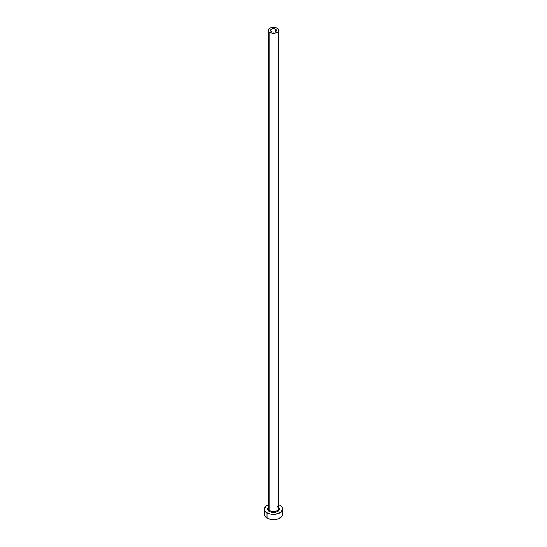 <?xml version="1.0" encoding="UTF-8"?>
<svg xmlns="http://www.w3.org/2000/svg" width="547" height="547" viewBox="0 0 547 547"><rect width="100%" height="100%" fill="white"/><g stroke="black" fill="none" stroke-linecap="round" stroke-linejoin="round"><path stroke-width="0.82" d="M271.428 31.555A2.933 1.696 180 0 1 270.567 30.358A2.933 1.696 180 0 1 272.379 28.793A2.933 1.696 180 0 1 275.572 29.162L275.572 31.555L274.621 31.924L272.379 31.924L270.628 30.687L270.792 29.709L271.873 28.95L274.621 28.793L276.372 30.03L275.572 31.555L275.572 29.162A2.933 1.696 180 0 1 276.433 30.358A2.933 1.696 180 0 1 274.621 31.924A2.933 1.696 180 0 1 271.428 31.555M268.338 508.129A5.21 3.009 0 0 0 269.815 510.659A0.65 0.376 -60 0 1 269.356 511.459A5.86 3.385 180 0 1 268.29 507.513M268.29 30.358L268.29 508.532A5.21 3.009 0 0 0 269.815 510.659A5.21 3.009 0 0 0 275.497 511.315A5.21 3.009 0 0 0 278.71 508.532L278.71 30.358A5.21 3.009 180 0 1 275.497 33.141A5.21 3.009 180 0 1 269.815 32.485L269.815 510.659L269.815 32.485A5.21 3.009 180 0 1 268.29 30.358A5.21 3.009 180 0 1 271.503 27.576A5.21 3.009 180 0 1 277.185 28.232A5.21 3.009 180 0 1 278.71 30.358L278.314 29.21L277.185 28.232L273.5 27.35L269.815 28.232L268.686 29.21L268.29 30.358L268.686 31.507L269.815 32.485L273.5 33.367L277.185 32.485L278.314 31.507L278.71 30.358M265.076 512.368L264.379 514.385A9.121 5.265 0 0 0 267.052 518.105L267.052 512.792L270.013 513.927L273.5 514.33L278.567 513.442L281.083 511.992L282.621 509.066L281.924 507.048L279.948 505.339A9.121 5.265 180 0 1 282.621 509.066A9.121 5.265 180 0 1 276.987 513.927A9.121 5.265 180 0 1 267.052 512.792L267.052 518.105A9.121 5.265 0 0 0 276.987 519.247A9.121 5.265 0 0 0 282.621 514.385L281.924 512.368M268.433 504.69L265.917 506.139L264.379 509.066L265.076 511.083L267.052 512.792A9.121 5.265 180 0 1 264.379 509.066A9.121 5.265 180 0 1 268.29 504.744M279.948 505.339L278.567 504.69M278.375 507.185L279.36 509.066L278.375 510.946L276.755 511.883L273.5 512.45L270.245 511.883L268.625 510.946L267.64 509.066L268.625 507.185M264.379 509.066L264.379 514.385L265.076 516.402L268.433 518.761L273.5 519.65L278.567 518.761L281.924 516.402L282.621 514.385L282.621 509.066M278.71 507.513A5.86 3.385 180 0 1 276.96 511.801A5.86 3.385 180 0 1 269.356 511.459A0.65 0.376 120 0 0 269.815 510.659A5.21 3.009 0 0 0 275.168 511.383A5.21 3.009 0 0 0 278.662 508.936A5.21 3.009 0 0 0 277.185 506.406M278.71 508.532C278.991 508.334 278.532 507.725 277.322 506.707"/></g></svg>
